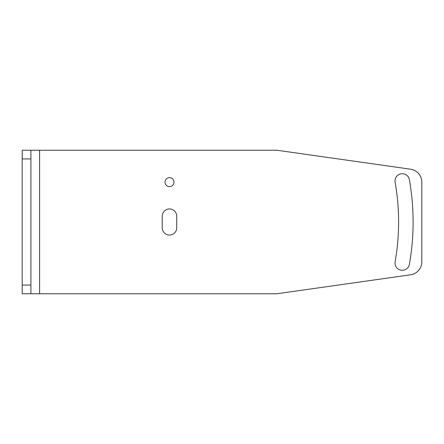 <?xml version="1.0" encoding="UTF-8"?>
<svg xmlns="http://www.w3.org/2000/svg" width="444" height="444" viewBox="0 0 444 444"><rect width="100%" height="100%" fill="white"/><g stroke="black" fill="none" stroke-linecap="round" stroke-linejoin="round"><path stroke-width="0.67" d="M276.795 150.222L30.902 150.222L30.902 293.778L276.795 293.778L410.583 274.797A13.048 13.048 0 0 0 421.8 261.877L421.8 182.123A13.048 13.048 0 0 0 410.583 169.203L276.795 150.222M164.996 182.123A4.495 4.495 0 0 0 169.491 186.619A4.495 4.495 0 0 0 173.987 182.123A4.495 4.495 0 0 0 169.491 177.628A4.495 4.495 0 0 0 164.996 182.123M395.121 261.782A7.248 7.248 0 0 0 400.999 270.185A7.248 7.248 0 0 0 409.401 264.302A243.612 243.612 0 0 0 409.401 179.698A7.248 7.248 0 0 0 400.999 173.815A7.248 7.248 0 0 0 395.121 182.218A229.11 229.11 0 0 1 395.121 261.782M176.74 216.2L176.74 227.8A7.248 7.248 0 0 1 169.491 235.048A7.248 7.248 0 0 1 162.238 227.8L162.238 216.2A7.248 7.248 0 0 1 169.491 208.952A7.248 7.248 0 0 1 176.74 216.2M30.902 293.778L22.2 293.778L22.2 150.222L30.902 150.222M39.599 293.778L39.599 150.222M30.902 158.924L22.2 158.924M30.902 285.076L22.2 285.076"/></g></svg>
